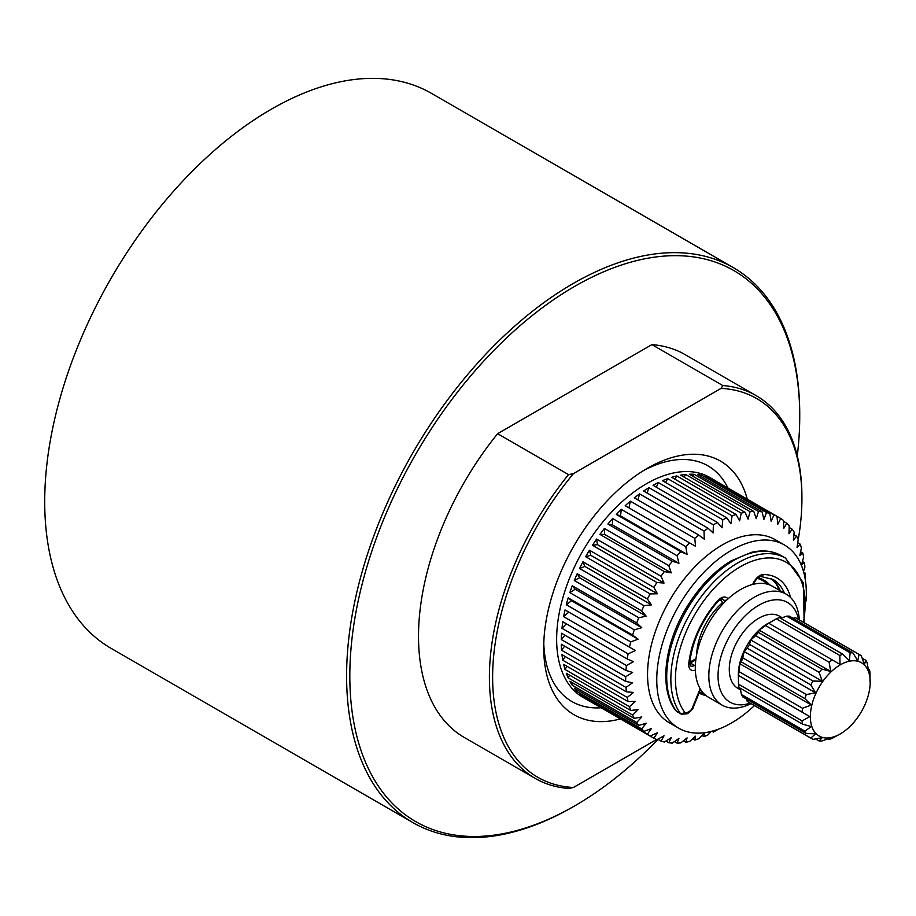 <?xml version="1.0" encoding="UTF-8"?>
<svg xmlns="http://www.w3.org/2000/svg" width="916" height="916" viewBox="0 0 916 916"><rect width="100%" height="100%" fill="white"/><g stroke="black" fill="none" stroke-linecap="round" stroke-linejoin="round"><path stroke-width="1.37" d="M797.286 455.836A318.138 183.681 120 0 0 799.737 416.196L799.737 414.341A320.417 184.998 120 0 0 733.373 267.655L431.482 93.363A320.417 184.998 120 0 0 271.273 109.233A320.417 184.998 -60 0 0 61.956 391.59A320.417 184.998 -60 0 0 111.065 648.345L412.956 822.637A320.417 184.998 120 0 0 573.164 806.767A320.417 184.998 120 0 0 573.176 806.767L574.779 805.84A318.138 183.681 120 0 0 657.997 739.361M733.373 267.655A320.417 184.998 120 0 0 573.164 283.525A320.417 184.998 120 0 0 363.847 565.882A320.417 184.998 120 0 0 412.956 822.637M799.737 416.196A318.138 183.681 120 0 0 574.779 286.319A318.138 183.681 120 0 0 349.82 675.951A318.138 183.681 120 0 0 574.779 805.84L573.176 806.767M535.173 778.382A220.985 127.587 -60 0 1 568.527 474.614L573.45 473.629A218.706 126.271 120 0 0 492.625 677.222A218.706 126.271 120 0 0 573.45 787.474L568.527 788.458A220.985 127.587 -60 0 1 535.173 778.382L464.286 737.46A220.985 127.587 -60 0 1 497.64 433.692L651.917 344.622A220.985 127.587 120 0 1 685.271 354.698L756.158 395.62A220.985 127.587 -60 0 1 801.924 496.781L801.924 498.647A218.706 126.271 120 0 0 721.087 388.395L722.804 385.544A220.985 127.587 -60 0 1 756.158 395.62M568.527 474.614L497.64 433.692M798.225 539.604A218.706 126.271 120 0 0 801.924 498.647M656.543 739.498L573.45 787.474M573.45 473.629L721.087 388.395M620.418 718.923A146.457 84.558 -60 0 1 543.715 647.727A146.457 84.558 -60 0 1 647.268 468.351A146.457 84.558 -60 0 1 747.284 499.174M722.804 385.544L651.917 344.622M643.536 470.584A136.072 78.558 -60 0 1 727.957 488.01M601.091 707.77A136.072 78.558 -60 0 1 543.783 643.364M711.125 731.46L708.091 734.815A126.935 73.28 -60 0 1 704.026 736.67L704.267 733.281L698.782 738.743A126.935 73.28 -60 0 1 694.786 740.071L695.553 736.166L689.656 741.445A126.935 73.28 -60 0 1 685.763 742.223L687.08 737.884L680.806 742.887A126.935 73.28 -60 0 1 677.073 743.128L678.939 738.399L672.344 743.071A126.935 73.28 -60 0 1 668.806 742.762L671.222 737.712L664.352 741.994A126.935 73.28 -60 0 1 661.043 741.124L664.02 735.823L656.909 739.647A126.935 73.28 -60 0 1 653.875 738.25L589.446 701.049A126.935 73.28 -60 0 1 587.534 700.007L582.931 697.351A126.935 73.28 -60 0 1 563.477 595.64A126.935 73.28 -60 0 1 646.398 483.785A126.935 73.28 120 0 1 709.866 477.499L714.469 480.156A126.935 73.28 -60 0 1 716.312 481.289M713.289 730.876L713.392 732.079A126.935 73.28 -60 0 0 715.442 730.922A126.935 73.28 120 0 0 717.48 729.72L717.697 729.457M803.504 571.47L804.889 567.153A126.935 73.28 120 0 0 804.466 562.71L801.637 564.611L803.63 557.134A126.935 73.28 120 0 0 802.782 553.012L799.794 555.623L801.408 547.883A126.935 73.28 120 0 0 800.149 544.127L797.035 547.425L798.237 539.49A126.935 73.28 120 0 0 796.577 536.146L793.416 540.119L794.161 532.07A126.935 73.28 120 0 0 792.122 529.162L788.962 533.788L789.226 525.692A126.935 73.28 120 0 0 786.833 523.265L783.718 528.486L783.489 520.425A126.935 73.28 120 0 0 780.753 518.49L776.997 516.326A126.935 73.28 120 0 0 773.963 514.918L709.522 477.717A126.935 73.28 -60 0 0 705.389 476.24L769.829 513.441A126.935 73.28 120 0 0 766.532 512.582L702.091 475.381A126.935 73.28 -60 0 0 697.637 474.614L762.066 511.815A126.935 73.28 120 0 0 758.528 511.494L694.099 474.293A126.935 73.28 -60 0 0 689.359 474.236L753.799 511.449A126.935 73.28 120 0 0 750.067 511.678L685.626 474.477A126.935 73.28 -60 0 0 680.668 475.141L745.109 512.342A126.935 73.28 120 0 0 741.227 513.132L676.787 475.931A126.935 73.28 -60 0 0 671.657 477.305L736.086 514.506A126.935 73.28 120 0 0 732.102 515.834L667.661 478.633A126.935 73.28 -60 0 0 662.405 480.694L726.846 517.906A126.935 73.28 120 0 0 722.781 519.75L658.352 482.549A126.935 73.28 -60 0 0 653.039 485.297L717.48 522.498A126.935 73.28 120 0 0 715.442 523.643A126.935 73.28 -60 0 0 713.392 524.857L648.963 487.655A126.935 73.28 -60 0 0 643.65 491.033L708.091 528.234L713.129 532.952L713.392 524.857M780.753 518.49L777.764 524.284L776.997 516.326L712.556 479.125A126.935 73.28 -60 0 1 714.469 480.156M786.833 523.265L783.512 521.341M792.122 529.162L789.168 527.456M796.577 536.146L793.932 534.612M800.149 544.127L797.756 542.741M802.782 553.012L800.607 551.753M804.466 562.71L802.462 561.554M805.05 578.156L805.164 577.836A126.935 73.28 120 0 0 805.164 573.118L803.733 572.294M804.076 573.622L805.164 573.118M769.829 513.441L771.146 521.227L773.963 514.918M762.066 511.815L763.933 519.338L766.532 512.582M753.799 511.449L756.215 518.651L758.528 511.494M745.109 512.342L748.086 519.166L750.067 511.678M736.086 514.506L739.613 520.872L741.227 513.132M726.846 517.906L730.899 523.769L732.102 515.834M717.48 522.498L722.037 527.811L722.781 519.75M775.222 539.673A105.775 61.074 120 0 0 722.346 544.905A105.775 61.074 -60 0 0 653.245 638.12A105.775 61.074 -60 0 0 669.459 722.873L678.664 728.186A105.775 61.074 -60 0 1 662.451 643.433A105.775 61.074 -60 0 1 731.552 550.218A105.775 61.074 120 0 1 784.428 544.986L775.222 539.673M653.875 738.25L657.402 732.766L650.12 736.075A126.935 73.28 -60 0 1 647.394 734.151L651.436 728.563L644.04 731.312A126.935 73.28 -60 0 1 641.647 728.884L646.204 723.262L638.75 725.403A126.935 73.28 -60 0 1 636.712 722.506L641.75 716.919L634.296 718.43A126.935 73.28 -60 0 1 632.635 715.075L638.12 709.614L630.735 710.45A126.935 73.28 -60 0 1 629.464 706.694L635.372 701.427L628.09 701.564A126.935 73.28 -60 0 1 627.242 697.442L633.517 692.427L626.418 691.855A126.935 73.28 -60 0 1 625.983 687.412L632.59 682.741L625.708 681.447A126.935 73.28 -60 0 1 625.708 676.729L632.59 672.447L625.983 670.443A126.935 73.28 -60 0 1 626.418 665.508L633.517 661.684L627.242 658.97A126.935 73.28 -60 0 1 628.09 653.864L635.372 650.555L629.464 647.143A126.935 73.28 -60 0 1 630.735 641.933L638.12 639.173L632.635 635.097A126.935 73.28 -60 0 1 634.296 629.842L641.75 627.689L636.712 622.972A126.935 73.28 -60 0 1 638.75 617.716L646.204 616.205L641.647 610.892A126.935 73.28 -60 0 1 644.04 605.694L651.436 604.858L647.394 598.995A126.935 73.28 -60 0 1 650.12 593.912L657.402 593.774L653.875 587.408A126.935 73.28 -60 0 1 656.909 582.496L664.02 583.068L661.043 576.256A126.935 73.28 -60 0 1 664.352 571.573L671.222 572.866L668.806 565.653A126.935 73.28 -60 0 1 672.344 561.256L678.939 563.26L677.073 555.737A126.935 73.28 -60 0 1 680.806 551.672L687.08 554.386L685.763 546.6A126.935 73.28 -60 0 1 689.656 542.902L695.553 546.314L694.786 538.356A126.935 73.28 -60 0 1 698.782 535.07L704.267 539.146L704.026 531.074A126.935 73.28 -60 0 1 708.091 528.234M713.392 732.079L711.961 731.243M704.026 736.67L702.022 735.514M694.786 740.071L692.611 738.811M685.763 742.223L683.37 740.849M677.073 743.128L674.428 741.605M668.806 742.762L665.852 741.055M661.043 741.124L657.734 739.212M587.534 700.007A126.935 73.28 -60 0 1 585.679 698.874L650.12 736.075M647.394 734.151L582.954 696.95A126.935 73.28 -60 0 1 579.61 694.11L644.04 731.312M641.647 728.884L577.206 691.683A126.935 73.28 -60 0 1 574.309 688.202L638.75 725.403M636.712 722.506L572.271 685.305A126.935 73.28 -60 0 1 569.855 681.229L634.296 718.43M632.635 715.075L568.195 677.874A126.935 73.28 -60 0 1 566.294 673.249L630.735 710.45M629.464 706.694L565.035 669.493A126.935 73.28 -60 0 1 563.661 664.363L628.09 701.564M627.242 697.442L562.802 660.241A126.935 73.28 -60 0 1 561.977 654.654L626.418 691.855M625.983 687.412L561.554 650.211A126.935 73.28 -60 0 1 561.268 644.246L625.708 681.447M625.708 676.729L561.268 639.528A126.935 73.28 -60 0 1 561.554 633.242L625.983 670.443M626.418 665.508L561.977 628.307A126.935 73.28 -60 0 1 562.802 621.769L627.242 658.97M628.09 653.864L563.661 616.663A126.935 73.28 -60 0 1 565.035 609.942L629.464 647.143M630.735 641.933L566.294 604.732A126.935 73.28 -60 0 1 568.195 597.896L632.635 635.097M634.296 629.842L569.855 592.629A126.935 73.28 -60 0 1 572.271 585.771L636.712 622.972M638.75 617.716L574.309 580.515A126.935 73.28 -60 0 1 577.206 573.691L641.647 610.892M644.04 605.694L579.61 568.493A126.935 73.28 -60 0 1 582.954 561.794L647.394 598.995M650.12 593.912L585.679 556.71A126.935 73.28 -60 0 1 589.446 550.207L653.875 587.408M656.909 582.496L592.48 545.295A126.935 73.28 -60 0 1 596.602 539.055L661.043 576.256M664.352 571.573L599.911 534.371A126.935 73.28 -60 0 1 604.365 528.452L668.806 565.653M672.344 561.256L607.903 524.055A126.935 73.28 -60 0 1 612.644 518.536L677.073 555.737M680.806 551.672L616.365 514.46A126.935 73.28 -60 0 1 621.334 509.399L685.763 546.6M689.656 542.902L625.216 505.701A126.935 73.28 -60 0 1 630.345 501.155L694.786 538.356M698.782 535.07L634.341 497.869A126.935 73.28 -60 0 1 639.586 493.873L704.026 531.074M647.074 493.014L648.963 487.655M637.902 499.918L639.586 493.873M628.971 507.876L630.345 501.155M687.08 554.386L620.498 515.937L621.334 509.399M616.365 514.46L620.498 515.937M678.939 563.26L612.357 524.822L612.644 518.536M607.903 524.055L612.357 524.822M671.222 572.866L604.64 534.429L604.365 528.452M599.911 534.371L604.64 534.429M664.02 583.068L597.438 544.631L596.602 539.055M592.48 545.295L597.438 544.631M657.402 593.774L590.82 555.336L589.446 550.207M585.679 556.71L590.82 555.336M651.436 604.858L584.855 566.42L582.954 561.794M579.61 568.493L584.855 566.42M646.204 616.205L579.622 577.767L577.206 573.691M574.309 580.515L579.622 577.767M641.75 627.689L575.168 589.251L572.271 585.771M569.855 592.629L575.168 589.251M638.12 639.173L571.538 600.736L568.195 597.896M566.294 604.732L571.538 600.736M635.372 650.555L565.035 609.942M563.661 616.663L568.79 612.106M561.977 628.307L566.374 623.819M561.268 639.528L564.966 635.212M561.554 650.211L564.6 646.169M562.802 660.241L565.252 656.543M565.035 669.493L566.912 666.241M568.195 677.874L569.569 675.138M572.271 685.305L573.187 683.141M577.206 691.683L577.733 690.183M582.954 696.95L583.171 696.171M754.429 705.595A105.775 61.074 120 0 1 731.552 722.953A105.775 61.074 -60 0 1 678.664 728.186M806.069 600.965A105.775 61.074 120 0 0 784.428 544.986M699.08 693A65.093 37.579 120 0 0 705.984 695.542M769.829 584.969A65.093 37.579 120 0 0 764.093 580.217A65.093 37.579 120 0 0 758.047 577.836M696.698 654.379A48.056 27.743 -60 0 1 722.392 602.785M722.106 705.114L708.583 697.305A64.063 36.983 -60 0 1 698.759 645.975A64.063 36.983 -60 0 1 740.62 589.515A64.063 36.983 120 0 1 772.646 586.343L786.168 594.14A64.063 36.983 120 0 0 754.131 597.324A64.063 36.983 120 0 0 712.282 653.772A64.063 36.983 120 0 0 722.106 705.114A64.063 36.983 120 0 0 751.005 703.625M798.534 619.456A57.559 33.228 120 0 0 758.734 605.293A57.559 33.228 120 0 0 718.27 670.695A57.559 33.228 120 0 0 750.204 703.167M740.563 689.897L737.907 688.363A41.655 24.056 -60 0 1 731.529 654.986A41.655 24.056 -60 0 1 758.734 618.277A41.655 24.056 120 0 1 779.573 616.205L782.218 617.739M799.325 619.914A64.063 36.983 120 0 0 786.168 594.14M869.994 681.676L869.994 672.928A48.33 27.904 120 0 0 869.502 669.63L868.723 671.886L867.154 662.657A48.33 27.904 120 0 0 865.735 660.253L864.441 664.65L861.28 655.742A48.33 27.904 120 0 0 860.193 655.055A48.33 27.904 120 0 0 859.059 654.459L857.765 660.791L852.922 652.856A48.33 27.904 120 0 0 850.128 652.822L849.35 660.699L842.915 654.287L779.402 617.613A48.33 27.904 120 0 0 776.299 618.838L768.719 623.212A48.33 27.904 -60 0 0 765.627 625.571L759.192 630.174L758.414 632.441A48.33 27.904 -60 0 0 755.62 635.693L750.777 639.986L749.483 644.383A48.33 27.904 -60 0 0 747.261 648.219L744.101 651.539L742.807 657.883A48.33 27.904 -60 0 0 741.388 661.925L739.819 663.734L739.04 671.611A48.33 27.904 -60 0 0 738.548 675.47L738.342 674.519A41.655 24.056 -60 0 1 767.803 623.498L768.513 623.086L767.803 623.498M852.922 652.856L789.409 616.182A48.33 27.904 120 0 0 786.615 616.159L780.638 618.334M860.193 655.055L796.68 618.392A48.33 27.904 120 0 0 795.546 617.796L792.958 618.243M840.029 734.06L840.281 733.911A42.308 24.423 120 0 0 870.2 682.088A42.308 24.423 120 0 0 840.281 664.821A42.308 24.423 120 0 0 810.362 716.633A42.308 24.423 120 0 0 840.281 733.911L832.243 738.307A48.33 27.904 -60 0 1 829.14 739.533L830.709 737.735L821.927 740.987A48.33 27.904 -60 0 1 819.133 740.964L822.293 737.643L812.996 739.361A48.33 27.904 -60 0 1 811.862 738.765A48.33 27.904 -60 0 1 810.786 738.078L815.618 733.785L806.32 733.567A48.33 27.904 -60 0 1 804.901 731.163L811.336 726.548L802.553 724.19A48.33 27.904 -60 0 1 802.072 720.892L809.858 716.633L802.072 712.144A48.33 27.904 -60 0 1 802.553 708.274L811.336 705.022L804.901 698.599A48.33 27.904 -60 0 1 806.32 694.546L815.618 692.84L810.786 684.893A48.33 27.904 -60 0 1 812.996 681.046L822.293 681.275L819.133 672.367A48.33 27.904 -60 0 1 821.927 669.104L830.709 671.474L829.14 662.234A48.33 27.904 -60 0 1 832.243 659.886L840.029 664.386L839.823 655.501A48.33 27.904 120 0 1 842.915 654.287M811.862 738.765L748.349 702.091A48.33 27.904 -60 0 1 747.261 701.404L810.786 738.078M746.368 698.942L747.261 701.404M806.32 733.567L742.807 696.893A48.33 27.904 -60 0 1 741.388 694.488L804.901 731.163M740.288 688.237L741.388 694.488M802.553 724.19L739.04 687.515A48.33 27.904 -60 0 1 738.548 684.218L802.072 720.892M809.858 716.633L738.342 675.344L738.548 684.218M768.719 623.212L832.243 659.886M776.299 618.838L839.823 655.501M786.615 616.159L850.128 652.822M795.546 617.796L859.059 654.459M862.174 658.203L865.735 660.253M868.253 668.909L869.502 669.63M765.627 625.571L829.14 662.234M759.192 630.174L830.709 671.474M758.414 632.441L821.927 669.104M755.62 635.693L819.133 672.367M750.777 639.986L822.293 681.275M749.483 644.383L812.996 681.046M747.261 648.219L810.786 684.893M744.101 651.539L815.618 692.84M742.807 657.883L806.32 694.546M741.388 661.925L804.901 698.599M739.819 663.734L811.336 705.022M739.04 671.611L802.553 708.274M738.548 675.47L802.072 712.144M815.583 738.914L819.133 740.964M827.904 738.823L829.14 739.533M767.276 584.133A64.063 36.983 120 0 0 762.685 580.584A64.063 36.983 120 0 0 757.372 578.397M703.992 693.755A64.063 36.983 -60 0 1 699.469 692.027M656.371 487.209L658.352 482.549M665.68 482.583L667.661 478.633M674.909 479.183L676.787 475.931M683.943 477.03L685.626 474.477M692.691 476.16L694.099 474.293M701.049 476.583L702.091 475.381M708.95 478.301L709.522 477.717M677.073 711.732L675.561 710.369A3.252 2.576 -36.4 0 0 676.203 710.942A94.955 54.823 -60 0 1 692.588 600.575A94.955 54.823 -60 0 1 781.325 555.68L785.47 558.073A94.955 54.823 120 0 0 696.732 602.968A94.955 54.823 120 0 0 680.348 713.335A8.141 4.694 120 0 0 681.218 714.125L677.073 711.732A8.141 4.694 -60 0 1 676.203 710.942L680.348 713.335A3.252 2.576 143.6 0 0 684.618 712.156A4.878 2.817 120 0 0 687.584 712.396L689.485 711.297A4.878 2.817 120 0 0 692.427 707.702L700.156 688.706M689.668 663.379A8.141 4.694 120 0 0 690.332 663.047L694.465 665.428A8.141 4.694 -60 0 1 690.401 665.84L689.725 662.531C692.507 640.811 701.748 620.601 717.446 601.927C720.915 599.087 722.644 598.114 722.632 599.018A8.141 4.694 -60 0 1 723.651 600.037L724.819 601.915M689.702 662.783A3.252 1.878 60 0 1 690.332 663.047L695.828 659.863M723.193 603.598L720.583 599.373M721.785 598.961L723.651 600.037A3.252 2.542 148.3 0 0 726.995 599.797M695.393 664.902L694.465 665.428A3.252 1.878 -120 0 1 695.347 666.138M803.424 622.285A91.703 52.945 120 0 0 730.35 573.393A91.703 52.945 120 0 0 684.618 712.156M752.712 584.431A11.393 6.572 -60 0 1 763.28 574.561A73.475 42.422 -60 0 1 790.577 597.507M695.358 670.088A11.393 6.572 -60 0 1 688.786 663.505A73.475 42.422 -60 0 1 717.297 601.114A11.393 6.572 -60 0 1 727.957 598.904M692.427 707.702A3.252 0.618 22.1 0 0 693.137 707.599L700.557 689.37M687.584 712.396A3.252 1.878 60 0 1 686.908 713.885L688.809 712.785C691.912 710.003 693.355 708.274 693.137 707.599M689.485 711.297A3.252 1.878 60 0 1 688.809 712.785M763.28 574.561A3.252 2.519 89.6 0 1 761.013 576.496L773.104 579.496A70.223 40.544 -60 0 1 784.394 593.121M780.249 590.728A70.223 40.544 120 0 0 771.009 578.443M717.297 601.114A3.252 0.859 41.1 0 1 717.446 601.927M688.786 663.505A3.252 1.614 6.1 0 0 689.725 662.531M675.561 710.369C658.718 688.66 664.306 642.906 687.447 606.014C699.79 586.206 714.274 571.195 730.911 560.993L751.257 552.394C762.639 549.692 772.657 550.791 781.325 555.68M723.01 603.793L720.354 599.488M689.748 662.279L695.977 658.673M681.218 714.125L686.908 713.885M804.111 622.674L803.515 583.034L785.47 558.073M753.353 584.523C755.563 579.633 758.116 576.966 761.013 576.496M779.63 590.362L775.726 583.194L770.963 578.42M762.685 580.584L757.99 577.87"/></g></svg>
